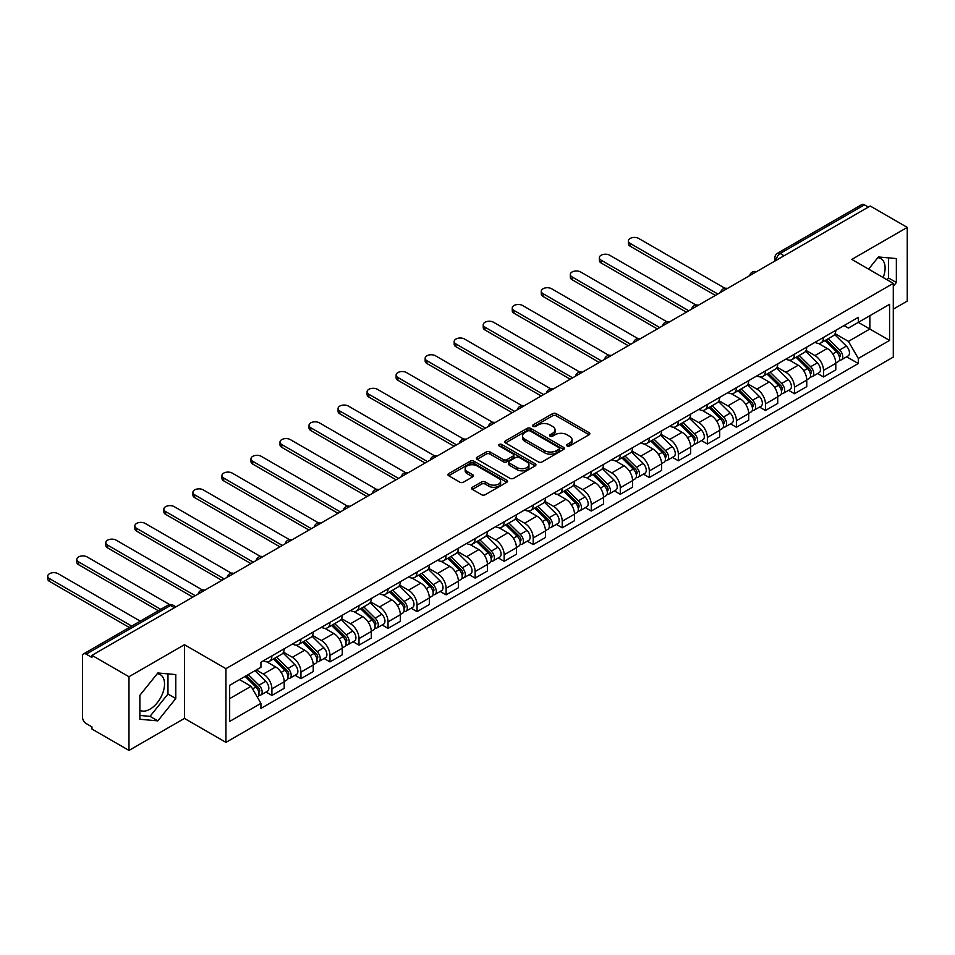 <?xml version="1.0" encoding="UTF-8"?>
<svg xmlns="http://www.w3.org/2000/svg" width="955" height="955" viewBox="0 0 955 955"><rect width="100%" height="100%" fill="white"/><g stroke="black" fill="none" stroke-linecap="round" stroke-linejoin="round"><path stroke-width="1.43" d="M567.115 445.961A1.803 1.039 0 0 0 569.669 445.961L589.08 434.764A2.579 1.492 0 0 0 589.832 433.701A2.579 1.492 0 0 0 589.08 432.651L556.204 413.67A2.579 1.492 0 0 0 552.551 413.67L533.141 424.868A1.803 1.039 0 0 0 532.604 425.608A1.803 1.039 0 0 0 533.141 426.348A1.803 1.039 0 0 0 535.695 426.348L538.202 424.903A8.261 4.775 0 0 1 549.901 424.903L552.635 426.479A8.261 4.775 0 0 1 555.058 429.857A8.261 4.775 0 0 1 552.635 433.236L550.128 434.68A1.803 1.039 0 0 0 549.602 435.42A1.803 1.039 0 0 0 550.128 436.16A1.803 1.039 0 0 0 552.682 436.16L555.201 434.704A8.261 4.775 0 0 1 566.888 434.704L569.622 436.292A8.261 4.775 0 0 1 572.045 439.658A8.261 4.775 0 0 1 569.622 443.036L567.115 444.493A1.803 1.039 0 0 0 566.59 445.233A1.803 1.039 0 0 0 567.115 445.961L567.115 444.493M877.824 257.683A20.533 11.854 -60 0 1 880.856 258.614A20.533 11.854 -60 0 1 883.16 277.523M157.253 673.705A20.533 11.854 -60 0 1 160.285 674.636A20.533 11.854 -60 0 1 163.424 691.086A20.533 11.854 -60 0 1 150.019 709.171A20.533 11.854 -60 0 1 139.872 710.257M472.355 487.277A2.579 1.492 0 0 0 471.603 488.339A2.579 1.492 0 0 0 472.355 489.39L481.583 494.714A2.579 1.492 0 0 0 485.236 494.714L506.783 482.275A2.579 1.492 0 0 0 507.547 481.213A2.579 1.492 0 0 0 506.783 480.162L473.907 461.181A2.579 1.492 0 0 0 470.254 461.181L448.695 473.62A2.579 1.492 0 0 0 447.943 474.683A2.579 1.492 0 0 0 448.695 475.733L459.844 482.168A2.579 1.492 0 0 0 463.497 482.168L472.725 476.843A2.579 1.492 0 0 0 473.477 475.781A2.579 1.492 0 0 0 472.725 474.731L467.198 471.543A6.912 3.987 0 0 1 465.169 468.714A6.912 3.987 0 0 1 469.442 465.037A6.912 3.987 0 0 1 476.963 465.897L498.617 478.395A6.912 3.987 0 0 1 500.635 481.213A6.912 3.987 0 0 1 496.373 484.901A6.912 3.987 0 0 1 488.841 484.042L485.236 481.953A2.579 1.492 0 0 0 481.583 481.953L472.355 487.277L472.355 489.39M225.941 668.667L184.446 644.709L128.985 676.725L91.955 655.345L870.22 206.017L907.25 227.397L851.788 259.414L893.295 283.372L225.941 668.667L225.941 742.369L893.295 357.075L893.295 283.372M538.393 461.922A2.579 1.492 0 0 0 542.046 461.922L563.593 449.471A2.579 1.492 0 0 0 564.357 448.42A2.579 1.492 0 0 0 563.593 447.358L530.717 428.377A2.579 1.492 0 0 0 527.065 428.377L505.505 440.828A2.579 1.492 0 0 0 504.753 441.879A2.579 1.492 0 0 0 505.505 442.929L538.393 461.922M499.931 446.355A1.803 1.039 0 0 1 501.769 446.606L501.769 444.457L535.194 463.76A2.579 1.492 0 0 1 535.946 464.822A2.579 1.492 0 0 1 535.194 465.873L513.635 478.312A2.579 1.492 0 0 1 509.982 478.312L477.106 459.331L477.106 457.218A2.579 1.492 0 0 0 476.354 458.281A2.579 1.492 0 0 0 477.106 459.331M477.106 457.218L486.334 451.894A2.579 1.492 0 0 1 489.987 451.894L503.321 459.594A2.579 1.492 0 0 0 506.974 459.594L513.086 456.06A2.579 1.492 0 0 0 513.85 455.01A2.579 1.492 0 0 0 513.086 453.959L499.202 445.937A1.803 1.039 0 0 1 498.677 445.197A1.803 1.039 0 0 1 499.799 444.242A1.803 1.039 0 0 1 501.769 444.457M128.985 676.725L128.985 750.427L91.955 729.047L91.955 726.898L86.189 723.568A5.264 3.044 -120 0 1 82.464 717.121L82.464 656.312A5.264 3.044 -120 0 1 83.551 653.9L167.853 605.231A5.264 3.044 60 0 1 170.491 605.482L86.189 654.163A5.264 3.044 -120 0 0 83.551 653.9M893.295 309.157L907.25 301.1L907.25 227.397M128.985 750.427L184.446 718.411L225.941 742.369M91.955 655.345L91.955 657.494L86.189 654.163M784.055 255.761L780.139 253.505A5.264 3.044 60 0 0 777.513 253.242L861.816 204.573A5.264 3.044 60 0 1 864.442 204.836L780.139 253.505A5.264 3.044 120 0 0 776.427 259.951L776.427 260.166M868.358 207.092L864.442 204.836M823.508 337.413A12.105 6.995 60 0 1 821.002 342.857L833.285 335.766A12.105 6.995 -120 0 0 835.792 330.323M806.08 350.449L814.949 355.57A12.105 6.995 60 0 1 823.508 370.397L835.792 363.306A12.105 6.995 -120 0 0 827.233 348.48L818.435 343.406M835.792 363.306L835.792 369.86L823.508 376.962L817.611 373.56M821.002 342.857A12.105 6.995 60 0 1 815.033 342.308M823.508 370.397L823.508 376.962M794.476 354.174A12.105 6.995 60 0 1 791.97 359.617L804.253 352.526A12.105 6.995 -120 0 0 806.76 347.083M788.591 390.32L794.476 393.723L806.76 386.632L806.76 380.078A12.105 6.995 -120 0 0 798.201 365.24L789.403 360.166M791.97 359.617A12.105 6.995 60 0 1 786.013 359.068M777.048 367.209L785.917 372.331A12.105 6.995 60 0 1 794.476 387.169L794.476 393.723M765.444 370.934A12.105 6.995 60 0 1 762.938 376.377L775.221 369.287A12.105 6.995 -120 0 0 777.728 363.843M759.559 407.081L765.444 410.483L777.728 403.392L777.728 396.838A12.105 6.995 -120 0 0 769.169 382.012L760.371 376.927M762.938 376.377A12.105 6.995 60 0 1 756.981 375.828M748.016 383.982L756.885 389.103A12.105 6.995 60 0 1 765.444 403.929L765.444 410.483M736.412 387.706A12.105 6.995 60 0 1 733.906 393.138L746.189 386.047A12.105 6.995 -120 0 0 748.696 380.615M730.527 423.841L736.412 427.243L748.696 420.152L748.696 413.599A12.105 6.995 -120 0 0 740.137 398.772L731.339 393.687M733.906 393.138A12.105 6.995 60 0 1 727.949 392.589M718.984 400.742L727.853 405.863A12.105 6.995 60 0 1 736.412 420.689L736.412 427.243M707.38 404.466A12.105 6.995 60 0 1 704.874 409.898L717.157 402.807A12.105 6.995 -120 0 0 719.664 397.376M701.495 440.601L707.38 444.003L719.664 436.913L719.664 430.359A12.105 6.995 -120 0 0 711.105 415.532L702.307 410.447M704.874 409.898A12.105 6.995 60 0 1 698.917 409.349M689.952 417.502L698.821 422.623A12.105 6.995 60 0 1 707.38 437.45L707.38 444.003M678.348 421.227A12.105 6.995 60 0 1 675.842 426.658L688.125 419.567A12.105 6.995 -120 0 0 690.632 414.136M672.463 457.361L678.348 460.764L690.632 453.673L690.632 447.119A12.105 6.995 -120 0 0 682.073 432.293L673.275 427.219M675.842 426.658A12.105 6.995 60 0 1 669.885 426.109M660.92 434.262L669.789 439.384A12.105 6.995 60 0 1 678.348 454.21L678.348 460.764M649.316 437.987A12.105 6.995 60 0 1 646.81 443.418L659.093 436.328A12.105 6.995 -120 0 0 661.6 430.896M643.431 474.122L649.316 477.524L661.6 470.433L661.6 463.879A12.105 6.995 -120 0 0 653.041 449.053L644.243 443.98M646.81 443.418A12.105 6.995 60 0 1 640.853 442.869M631.888 451.023L640.757 456.144A12.105 6.995 60 0 1 649.316 470.97L649.316 477.524M620.284 454.747A12.105 6.995 60 0 1 617.778 460.179L630.061 453.088A12.105 6.995 -120 0 0 632.568 447.656M614.399 490.882L620.284 494.284L632.568 487.193L632.568 480.64A12.105 6.995 -120 0 0 624.009 465.813L615.223 460.74M617.778 460.179A12.105 6.995 60 0 1 611.821 459.63M602.856 467.783L611.725 472.904A12.105 6.995 60 0 1 620.284 487.73L620.284 494.284M591.252 471.507A12.105 6.995 60 0 1 588.746 476.939L601.029 469.848A12.105 6.995 -120 0 0 603.536 464.417M585.367 507.642L591.252 511.044L603.536 503.954L603.536 497.4A12.105 6.995 -120 0 0 594.977 482.573L586.191 477.5M588.746 476.939A12.105 6.995 60 0 1 582.789 476.39M573.824 484.543L582.693 489.664A12.105 6.995 60 0 1 591.252 504.491L591.252 511.044M562.22 488.268A12.105 6.995 60 0 1 559.714 493.699L571.997 486.608A12.105 6.995 -120 0 0 574.504 481.177M556.335 524.402L562.22 527.805L574.504 520.714L574.504 514.16A12.105 6.995 -120 0 0 565.945 499.334L557.159 494.26M559.714 493.699A12.105 6.995 60 0 1 553.757 493.15M544.792 501.303L553.661 506.425A12.105 6.995 60 0 1 562.22 521.251L562.22 527.805M533.188 505.028A12.105 6.995 60 0 1 530.682 510.459L542.965 503.369A12.105 6.995 -120 0 0 545.472 497.937M527.303 541.163L533.188 544.565L545.472 537.474L545.472 530.92A12.105 6.995 -120 0 0 536.913 516.094L528.127 511.021M530.682 510.459A12.105 6.995 60 0 1 524.725 509.922M515.76 518.064L524.629 523.185A12.105 6.995 60 0 1 533.188 538.011L533.188 544.565M504.156 521.788A12.105 6.995 60 0 1 501.65 527.22L513.933 520.129A12.105 6.995 -120 0 0 516.44 514.697M498.271 557.923L504.156 561.325L516.44 554.234L516.44 547.681A12.105 6.995 -120 0 0 507.881 532.854L499.095 527.781M501.65 527.22A12.105 6.995 60 0 1 495.693 526.683M486.728 534.824L495.597 539.945A12.105 6.995 60 0 1 504.156 554.771L504.156 561.325M475.124 538.548A12.105 6.995 60 0 1 472.618 543.98L484.901 536.889A12.105 6.995 -120 0 0 487.408 531.457M469.239 574.695L475.124 578.085L487.408 570.995L487.408 564.441A12.105 6.995 -120 0 0 478.849 549.614L470.063 544.541M472.618 543.98A12.105 6.995 60 0 1 466.661 543.443M457.696 551.584L466.565 556.705A12.105 6.995 60 0 1 475.124 571.532L475.124 578.085M446.092 555.309A12.105 6.995 60 0 1 443.586 560.74L455.869 553.649A12.105 6.995 -120 0 0 458.376 548.218M440.207 591.455L446.104 594.846L458.376 587.755L458.376 581.201A12.105 6.995 -120 0 0 449.817 566.375L441.031 561.301M443.586 560.74A12.105 6.995 60 0 1 437.629 560.203M428.664 568.344L437.533 573.466A12.105 6.995 60 0 1 446.104 588.292L446.104 594.846M417.072 572.069A12.105 6.995 60 0 1 414.565 577.512L426.837 570.422A12.105 6.995 -120 0 0 429.344 564.978M411.175 608.216L417.072 611.618L429.344 604.515L429.344 597.961A12.105 6.995 -120 0 0 420.785 583.135L411.999 578.062M414.565 577.512A12.105 6.995 60 0 1 408.597 576.963M399.632 585.105L408.501 590.226A12.105 6.995 60 0 1 417.072 605.052L417.072 611.618M388.04 588.829A12.105 6.995 60 0 1 385.534 594.273L397.805 587.182A12.105 6.995 -120 0 0 400.312 581.738M382.143 624.976L388.04 628.378L400.324 621.287L400.324 614.734A12.105 6.995 -120 0 0 391.753 599.895L382.967 594.822M385.534 594.273A12.105 6.995 60 0 1 379.565 593.724M370.6 601.865L379.481 606.986A12.105 6.995 60 0 1 388.04 621.824L388.04 628.378M359.008 605.589A12.105 6.995 60 0 1 356.502 611.033L368.785 603.942A12.105 6.995 -120 0 0 371.292 598.499M353.111 641.736L359.008 645.138L371.292 638.047L371.292 631.494A12.105 6.995 -120 0 0 362.721 616.667L353.935 611.582M356.502 611.033A12.105 6.995 60 0 1 350.533 610.484M341.568 618.625L350.449 623.758A12.105 6.995 60 0 1 359.008 638.585L359.008 645.138M329.976 622.362A12.105 6.995 60 0 1 327.47 627.793L339.753 620.702A12.105 6.995 -120 0 0 342.26 615.259M324.079 658.496L329.976 661.899L342.26 654.808L342.26 648.254A12.105 6.995 -120 0 0 333.701 633.428L324.903 628.342M327.47 627.793A12.105 6.995 60 0 1 321.501 627.244M312.536 635.397L321.417 640.519A12.105 6.995 60 0 1 329.976 655.345L329.976 661.899M300.944 639.122A12.105 6.995 60 0 1 298.438 644.553L310.721 637.463A12.105 6.995 -120 0 0 313.228 632.031M295.047 675.257L300.944 678.659L313.228 671.568L313.228 665.014A12.105 6.995 -120 0 0 304.669 650.188L295.871 645.103M298.438 644.553A12.105 6.995 60 0 1 292.469 644.004M283.516 652.158L292.385 657.279A12.105 6.995 60 0 1 300.944 672.105L300.944 678.659M271.912 655.882A12.105 6.995 60 0 1 269.406 661.314L281.689 654.223A12.105 6.995 -120 0 0 284.196 648.791M266.027 692.017L271.912 695.419L284.196 688.328L284.196 681.775A12.105 6.995 -120 0 0 275.637 666.948L266.839 661.875M269.406 661.314A12.105 6.995 60 0 1 263.449 660.764M256.274 669.956L263.353 674.039A12.105 6.995 60 0 1 271.912 688.865L271.912 695.419M844.065 325.548L848.446 328.066L889.571 304.323L869.85 315.711L869.85 329.033L848.446 341.389L835.1 333.689M229.666 698.642L251.07 686.287L260.93 703.369L229.666 721.419L229.666 685.32L260.93 667.27L260.93 662.221L858.306 317.323L858.306 322.372L889.571 340.422L858.306 358.471L848.446 341.389M889.571 304.323L889.571 340.422M260.93 703.369L260.93 708.419L858.306 363.521L858.306 358.471M893.295 286.321L896.363 282.501L896.363 258.566L878.409 256.955L868.62 269.131M184.446 644.709L184.446 718.411M139.872 719.258L157.838 720.87L175.792 698.523L175.792 674.576L157.838 672.977L139.872 695.312L139.872 719.258M251.07 686.287L239.526 679.626M846.643 356.8L858.306 363.521M887.1 279.791L888.544 277.989L888.544 257.862M888.544 277.989L896.363 282.501M139.872 715.45L150.019 716.357L167.973 694.01L167.973 673.884M150.019 716.357L157.838 720.87M167.973 694.01L175.792 698.523M567.843 446.224L569.622 445.185A8.261 4.775 0 0 0 572.045 441.819L572.045 439.658M555.058 429.857L555.058 432.006A8.261 4.775 0 0 1 552.635 435.385L550.844 436.411M589.08 432.651L589.08 434.764L556.204 415.819A2.579 1.492 0 0 0 552.551 415.819L533.857 426.61M563.569 449.495L530.717 430.526A2.579 1.492 0 0 0 527.065 430.526L505.541 442.953M559.033 449.16A1.803 1.039 0 0 0 559.558 448.42A1.803 1.039 0 0 0 559.033 447.68L530.168 431.015A1.803 1.039 0 0 0 527.614 431.015L524.964 432.543A8.261 4.775 0 0 0 522.54 435.922A8.261 4.775 0 0 0 524.964 439.3L544.696 450.688A8.261 4.775 0 0 0 556.383 450.688L559.033 449.16L559.033 451.309A1.803 1.039 0 0 0 559.558 450.569L559.558 448.42M522.54 435.922L522.54 438.07A8.261 4.775 0 0 0 524.964 441.449L524.964 439.3M559.033 451.309L556.383 452.837A8.261 4.775 0 0 1 544.696 452.837L524.964 441.449M477.142 459.355L486.334 454.043L486.334 451.894M513.85 455.01L513.85 457.159A2.579 1.492 0 0 1 513.086 458.209L506.974 461.743A2.579 1.492 0 0 1 503.321 461.743L489.987 454.043A2.579 1.492 0 0 0 486.334 454.043M501.769 446.606L535.158 465.897M517.156 467.58A6.912 3.987 0 0 0 524.689 468.451A6.912 3.987 0 0 0 528.951 464.763A6.912 3.987 0 0 0 526.933 461.945L519.305 457.541A2.579 1.492 0 0 0 515.652 457.541L509.528 461.074A2.579 1.492 0 0 0 508.776 462.125A2.579 1.492 0 0 0 509.528 463.187L517.156 467.58L517.156 469.729A6.912 3.987 0 0 0 524.689 470.6A6.912 3.987 0 0 0 528.951 466.911L528.951 464.763M508.776 462.125L508.776 464.273A2.579 1.492 0 0 0 509.528 465.336L509.528 463.187M517.156 469.729L509.528 465.336M500.635 481.213L500.635 483.361A6.912 3.987 0 0 1 496.373 487.05A6.912 3.987 0 0 1 488.841 486.19L485.236 484.101A2.579 1.492 0 0 0 481.583 484.101L472.391 489.414M465.169 468.714L465.169 470.863A6.912 3.987 0 0 0 467.198 473.692L467.198 471.543M472.689 476.855L467.198 473.692M506.759 482.287L473.907 463.33A2.579 1.492 0 0 0 470.254 463.33L448.731 475.757M825.072 340.505L836.508 351.786A6.578 3.796 60 0 1 838.239 361.647L835.78 363.067M827.352 342.75L832.199 345.555M724.988 288.279L638.716 238.464A6.052 3.498 -0 0 0 632.115 237.7A6.052 3.498 -0 0 0 628.378 240.935A6.052 3.498 -0 0 0 630.145 243.406L717.802 294.009M826.338 339.765L838.86 352.12A3.163 1.826 60 0 1 839.696 356.86A3.163 1.826 60 0 1 839.409 356.979M828.236 338.679L839.672 349.96A6.578 3.796 60 0 1 841.403 359.82A6.578 3.796 60 0 1 839.421 360.035M834.634 334.513L846.369 346.092A6.578 3.796 60 0 1 848.1 355.952L841.403 359.82M715.379 295.405L630.145 246.199A6.052 3.498 180 0 1 628.378 243.728L628.378 240.935M796.04 357.265L807.476 368.546A6.578 3.796 60 0 1 809.207 378.407L806.76 379.827M798.32 359.51L803.167 362.315M695.956 305.039L609.684 255.224A6.052 3.498 -0 0 0 603.082 254.472A6.052 3.498 -0 0 0 599.346 257.695A6.052 3.498 -0 0 0 601.113 260.166L688.77 310.769M797.306 356.525L809.828 368.881A3.163 1.826 60 0 1 810.664 373.62A3.163 1.826 60 0 1 810.377 373.739M799.204 355.439L810.64 366.72A6.578 3.796 60 0 1 812.371 376.58A6.578 3.796 60 0 1 810.389 376.795M805.602 351.273L817.337 362.852A6.578 3.796 60 0 1 819.068 372.713L812.371 376.58M686.347 312.166L601.113 262.959A6.052 3.498 180 0 1 599.346 260.488L599.346 257.695M767.008 374.026L778.444 385.307A6.578 3.796 60 0 1 780.175 395.167L777.728 396.588M769.288 376.27L774.135 379.075M666.924 321.799L580.652 271.984A6.052 3.498 -0 0 0 574.051 271.232A6.052 3.498 -0 0 0 570.314 274.455A6.052 3.498 -0 0 0 572.093 276.926L659.738 327.529M768.274 373.298L780.796 385.653A3.163 1.826 60 0 1 781.632 390.38A3.163 1.826 60 0 1 781.345 390.5M770.172 372.199L781.608 383.48A6.578 3.796 60 0 1 783.339 393.341A6.578 3.796 60 0 1 781.357 393.556M776.57 368.033L788.305 379.613A6.578 3.796 60 0 1 790.036 389.473L783.339 393.341M657.315 328.926L572.093 279.72A6.052 3.498 180 0 1 570.314 277.248L570.314 274.455M737.976 390.786L749.412 402.067A6.578 3.796 60 0 1 751.143 411.927L748.696 413.348M740.256 393.03L745.103 395.836M637.892 338.559L551.62 288.744A6.052 3.498 -0 0 0 545.019 287.992A6.052 3.498 -0 0 0 541.282 291.215A6.052 3.498 -0 0 0 543.061 293.686L630.706 344.289M739.242 390.058L751.764 402.413A3.163 1.826 60 0 1 752.6 407.14A3.163 1.826 60 0 1 752.313 407.26M741.14 388.96L752.576 400.24A6.578 3.796 60 0 1 754.307 410.101A6.578 3.796 60 0 1 752.325 410.316M747.538 384.793L759.273 396.373A6.578 3.796 60 0 1 761.016 406.233L754.307 410.101M628.283 345.686L543.061 296.48A6.052 3.498 180 0 1 541.282 294.009L541.282 291.215M708.944 407.546L720.38 418.827A6.578 3.796 60 0 1 722.111 428.7L719.664 430.108M711.224 409.802L716.071 412.596M608.86 355.32L522.588 305.505A6.052 3.498 -0 0 0 515.987 304.752A6.052 3.498 -0 0 0 512.25 307.976A6.052 3.498 -0 0 0 514.029 310.447L601.674 361.05M710.21 406.818L722.732 419.173A3.163 1.826 60 0 1 723.568 423.901A3.163 1.826 60 0 1 723.281 424.02M712.108 405.72L723.544 417.001A6.578 3.796 60 0 1 725.275 426.873A6.578 3.796 60 0 1 723.293 427.076M718.506 401.554L730.241 413.133A6.578 3.796 60 0 1 731.984 423.005L725.275 426.873M599.263 362.446L514.029 313.24A6.052 3.498 180 0 1 512.25 310.769L512.25 307.976M679.912 424.307L691.348 435.587A6.578 3.796 60 0 1 693.079 445.46L690.632 446.868M682.192 426.563L687.039 429.356M579.828 372.08L493.556 322.265A6.052 3.498 -0 0 0 486.955 321.513A6.052 3.498 -0 0 0 483.218 324.736A6.052 3.498 -0 0 0 484.997 327.207L572.642 377.81M681.178 423.578L693.7 435.934A3.163 1.826 60 0 1 694.536 440.661A3.163 1.826 60 0 1 694.249 440.78M683.076 422.48L694.512 433.761A6.578 3.796 60 0 1 696.243 443.633A6.578 3.796 60 0 1 694.261 443.836M689.474 418.314L701.209 429.893A6.578 3.796 60 0 1 702.952 439.766L696.243 443.633M570.231 379.207L484.997 330A6.052 3.498 180 0 1 483.218 327.529L483.218 324.736M650.88 441.067L662.316 452.348A6.578 3.796 60 0 1 664.047 462.22L661.6 463.629M653.16 443.323L658.007 446.116M550.796 388.84L464.524 339.025A6.052 3.498 -0 0 0 457.923 338.273A6.052 3.498 -0 0 0 454.186 341.496A6.052 3.498 -0 0 0 455.965 343.967L543.61 394.582M652.146 440.339L664.668 452.694A3.163 1.826 60 0 1 665.504 457.421A3.163 1.826 60 0 1 665.217 457.541M654.044 439.24L665.48 450.521A6.578 3.796 60 0 1 667.211 460.394A6.578 3.796 60 0 1 665.229 460.596M660.442 435.074L672.177 446.654A6.578 3.796 60 0 1 673.92 456.526L667.211 460.394M541.199 395.979L455.965 346.761A6.052 3.498 180 0 1 454.186 344.289L454.186 341.496M621.848 457.827L633.284 469.108A6.578 3.796 60 0 1 635.015 478.98L632.568 480.389M624.128 460.083L628.975 462.877M521.764 405.6L435.492 355.785A6.052 3.498 -0 0 0 428.89 355.033A6.052 3.498 -0 0 0 425.154 358.256A6.052 3.498 -0 0 0 426.933 360.727L514.578 411.342M623.114 457.099L635.636 469.454A3.163 1.826 60 0 1 636.472 474.193A3.163 1.826 60 0 1 636.185 474.301M625.012 456.001L636.448 467.282A6.578 3.796 60 0 1 638.191 477.154A6.578 3.796 60 0 1 636.197 477.357M631.41 451.834L643.145 463.414A6.578 3.796 60 0 1 644.888 473.286L638.191 477.154M512.167 412.739L426.933 363.521A6.052 3.498 180 0 1 425.154 361.05L425.154 358.256M592.816 474.587L604.252 485.868A6.578 3.796 60 0 1 605.995 495.74L603.536 497.161M595.096 476.843L599.943 479.637M492.732 422.361L406.46 372.557A6.052 3.498 -0 0 0 399.858 371.793A6.052 3.498 -0 0 0 396.122 375.029A6.052 3.498 -0 0 0 397.901 377.5L485.546 428.103M594.082 473.859L606.604 486.214A3.163 1.826 60 0 1 607.44 490.954A3.163 1.826 60 0 1 607.153 491.061M595.98 472.761L607.416 484.042A6.578 3.796 60 0 1 609.159 493.914A6.578 3.796 60 0 1 607.165 494.129M602.378 468.607L614.113 480.174A6.578 3.796 60 0 1 615.856 490.046L609.159 493.914M483.135 429.499L397.901 380.293A6.052 3.498 180 0 1 396.122 377.822L396.122 375.029M563.784 491.348L575.22 502.64A6.578 3.796 60 0 1 576.963 512.501L574.504 513.921M566.064 493.604L570.911 496.397M463.7 439.121L377.428 389.318A6.052 3.498 -0 0 0 370.827 388.554A6.052 3.498 -0 0 0 367.09 391.789A6.052 3.498 -0 0 0 368.869 394.26L456.514 444.863M565.05 490.619L577.584 502.975A3.163 1.826 60 0 1 578.408 507.714A3.163 1.826 60 0 1 578.121 507.821M566.948 489.521L578.384 500.814A6.578 3.796 60 0 1 580.127 510.674A6.578 3.796 60 0 1 578.133 510.889M573.346 485.367L585.081 496.946A6.578 3.796 60 0 1 586.824 506.807L580.127 510.674M454.103 446.26L368.869 397.053A6.052 3.498 180 0 1 367.09 394.582L367.09 391.789M534.752 508.108L546.188 519.401A6.578 3.796 60 0 1 547.931 529.261L545.472 530.682M537.032 510.364L541.879 513.157M434.668 455.881L348.396 406.078A6.052 3.498 -0 0 0 341.795 405.314A6.052 3.498 -0 0 0 338.058 408.549A6.052 3.498 -0 0 0 339.837 411.02L427.494 461.623M536.018 507.38L548.552 519.735A3.163 1.826 60 0 1 549.376 524.474A3.163 1.826 60 0 1 549.089 524.582M537.916 506.281L549.352 517.574A6.578 3.796 60 0 1 551.095 527.435A6.578 3.796 60 0 1 549.101 527.649M544.314 502.127L556.061 513.706A6.578 3.796 60 0 1 557.792 523.567L551.095 527.435M425.071 463.02L339.837 413.813A6.052 3.498 180 0 1 338.058 411.342L338.058 408.549M505.72 524.88L517.156 536.161A6.578 3.796 60 0 1 518.899 546.021L516.44 547.442M508 527.124L512.847 529.918M405.636 472.641L319.364 422.838A6.052 3.498 -0 0 0 312.774 422.074A6.052 3.498 -0 0 0 309.026 425.309A6.052 3.498 -0 0 0 310.805 427.78L398.462 478.383M506.998 524.14L519.52 536.495A3.163 1.826 60 0 1 520.344 541.234A3.163 1.826 60 0 1 520.057 541.342M508.884 523.054L520.32 534.334A6.578 3.796 60 0 1 522.063 544.195A6.578 3.796 60 0 1 520.069 544.41M515.282 518.887L527.029 530.467A6.578 3.796 60 0 1 528.76 540.327L522.063 544.195M396.038 479.78L310.805 430.574A6.052 3.498 180 0 1 309.026 428.103L309.026 425.309M476.688 541.64L488.124 552.921A6.578 3.796 60 0 1 489.867 562.782L487.408 564.202M478.968 543.884L483.827 546.69M376.604 489.402L290.332 439.598A6.052 3.498 -0 0 0 283.742 438.834A6.052 3.498 -0 0 0 280.006 442.07A6.052 3.498 -0 0 0 281.773 444.541L369.43 495.144M477.966 540.9L490.488 553.255A3.163 1.826 60 0 1 491.312 557.995A3.163 1.826 60 0 1 491.025 558.102M479.852 539.814L491.288 551.095A6.578 3.796 60 0 1 493.031 560.955A6.578 3.796 60 0 1 491.037 561.17M486.25 535.648L497.997 547.227A6.578 3.796 60 0 1 499.728 557.087L493.031 560.955M367.007 496.54L281.773 447.334A6.052 3.498 180 0 1 280.006 444.863L280.006 442.07M447.656 558.4L459.092 569.681A6.578 3.796 60 0 1 460.835 579.542L458.376 580.962M449.936 560.645L454.795 563.45M347.572 506.162L261.3 456.359A6.052 3.498 -0 0 0 254.71 455.595A6.052 3.498 -0 0 0 250.974 458.83A6.052 3.498 -0 0 0 252.741 461.301L340.398 511.904M448.934 557.66L461.456 570.016A3.163 1.826 60 0 1 462.292 574.755A3.163 1.826 60 0 1 461.993 574.874M450.82 556.574L462.256 567.855A6.578 3.796 60 0 1 463.999 577.715A6.578 3.796 60 0 1 462.005 577.93M457.23 552.408L468.965 563.987A6.578 3.796 60 0 1 470.696 573.848L463.999 577.715M337.975 513.301L252.741 464.094A6.052 3.498 180 0 1 250.974 461.623L250.974 458.83M418.624 575.161L430.06 586.442A6.578 3.796 60 0 1 431.803 596.302L429.344 597.723M420.916 577.405L425.763 580.21M318.552 522.934L232.268 473.119A6.052 3.498 -0 0 0 225.678 472.355A6.052 3.498 -0 0 0 221.942 475.59A6.052 3.498 -0 0 0 223.709 478.061L311.366 528.664M419.902 574.421L432.424 586.776A3.163 1.826 60 0 1 433.26 591.515A3.163 1.826 60 0 1 432.961 591.634M421.788 573.334L433.236 584.615A6.578 3.796 60 0 1 434.967 594.476A6.578 3.796 60 0 1 432.973 594.69M428.198 569.168L439.933 580.747A6.578 3.796 60 0 1 441.664 590.608L434.967 594.476M308.943 530.061L223.709 480.854A6.052 3.498 180 0 1 221.942 478.383L221.942 475.59M389.592 591.921L401.04 603.202A6.578 3.796 60 0 1 402.771 613.062L400.312 614.483M391.884 594.165L396.731 596.971M289.52 539.694L203.236 489.879A6.052 3.498 -0 0 0 196.646 489.127A6.052 3.498 -0 0 0 192.91 492.35A6.052 3.498 -0 0 0 194.677 494.821L282.334 545.424M390.87 591.181L403.392 603.536A3.163 1.826 60 0 1 404.228 608.275A3.163 1.826 60 0 1 403.941 608.395M392.768 590.095L404.204 601.375A6.578 3.796 60 0 1 405.935 611.236A6.578 3.796 60 0 1 403.953 611.451M399.166 585.928L410.901 597.508A6.578 3.796 60 0 1 412.632 607.368L405.935 611.236M279.911 546.821L194.677 497.615A6.052 3.498 180 0 1 192.91 495.144L192.91 492.35M360.572 608.681L372.008 619.962A6.578 3.796 60 0 1 373.739 629.823L371.28 631.243M362.852 610.925L367.699 613.731M260.488 556.455L174.204 506.639A6.052 3.498 -0 0 0 167.614 505.887A6.052 3.498 -0 0 0 163.878 509.111A6.052 3.498 -0 0 0 165.645 511.582L253.302 562.185M361.838 607.953L374.36 620.308A3.163 1.826 60 0 1 375.196 625.036A3.163 1.826 60 0 1 374.909 625.155M363.736 606.855L375.172 618.136A6.578 3.796 60 0 1 376.903 627.996A6.578 3.796 60 0 1 374.921 628.211M370.134 602.689L381.869 614.268A6.578 3.796 60 0 1 383.6 624.128L376.903 627.996M250.879 563.581L165.645 514.375A6.052 3.498 180 0 1 163.878 511.904L163.878 509.111M331.54 625.441L342.976 636.722A6.578 3.796 60 0 1 344.707 646.583L342.248 648.003M333.82 627.686L338.667 630.491M231.456 573.215L145.172 523.4A6.052 3.498 -0 0 0 138.582 522.648A6.052 3.498 -0 0 0 134.846 525.871A6.052 3.498 -0 0 0 136.613 528.342L224.27 578.945M332.806 624.713L345.328 637.069A3.163 1.826 60 0 1 346.164 641.796A3.163 1.826 60 0 1 345.877 641.915M334.704 623.615L346.14 634.896A6.578 3.796 60 0 1 347.871 644.756A6.578 3.796 60 0 1 345.889 644.971M341.102 619.449L352.837 631.028A6.578 3.796 60 0 1 354.568 640.889L347.871 644.756M221.847 580.342L136.613 531.135A6.052 3.498 180 0 1 134.846 528.664L134.846 525.871M302.508 642.202L313.944 653.483A6.578 3.796 60 0 1 315.675 663.355L313.216 664.764M304.788 644.458L309.635 647.251M202.424 589.975L116.152 540.16A6.052 3.498 -0 0 0 109.55 539.408A6.052 3.498 -0 0 0 105.814 542.631A6.052 3.498 -0 0 0 107.581 545.102L195.238 595.705M303.774 641.474L316.296 653.829A3.163 1.826 60 0 1 317.132 658.556A3.163 1.826 60 0 1 316.845 658.675M305.672 640.375L317.108 651.656A6.578 3.796 60 0 1 318.839 661.529A6.578 3.796 60 0 1 316.857 661.731M312.07 636.209L323.805 647.788A6.578 3.796 60 0 1 325.536 657.649L318.839 661.529M192.815 597.102L107.581 547.895A6.052 3.498 180 0 1 105.814 545.424L105.814 542.631M273.476 658.962L284.912 670.243A6.578 3.796 60 0 1 286.643 680.115L284.196 681.524M275.756 661.218L280.603 664.012M169.668 604.587L87.12 556.92A6.052 3.498 -0 0 0 80.518 556.168A6.052 3.498 -0 0 0 76.782 559.391A6.052 3.498 -0 0 0 78.549 561.862L160.75 609.326M274.742 658.234L287.264 670.589A3.163 1.826 60 0 1 288.1 675.316A3.163 1.826 60 0 1 287.813 675.436M276.64 657.136L288.076 668.416A6.578 3.796 60 0 1 289.807 678.289A6.578 3.796 60 0 1 287.825 678.492M283.038 652.969L294.773 664.549A6.578 3.796 60 0 1 296.504 674.421L289.807 678.289M158.339 610.723L78.549 564.656A6.052 3.498 180 0 1 76.782 562.185L76.782 559.391M245.125 676.391L255.88 687.003A6.578 3.796 60 0 1 257.611 696.875L257.289 697.054M246.724 677.978L251.571 680.772M140.29 621.144L58.088 573.68A6.052 3.498 -0 0 0 51.486 572.928A6.052 3.498 -0 0 0 47.75 576.152A6.052 3.498 -0 0 0 49.529 578.623L131.73 626.086M246.39 675.663L258.232 687.349A3.163 1.826 60 0 1 259.068 692.077A3.163 1.826 60 0 1 258.781 692.196M248.288 674.564L259.044 685.177A6.578 3.796 60 0 1 260.775 695.049A6.578 3.796 60 0 1 258.793 695.252M254.985 670.697L265.741 681.309A6.578 3.796 60 0 1 267.472 691.181L260.775 695.049M129.307 627.483L49.529 581.416A6.052 3.498 180 0 1 47.75 578.945L47.75 576.152M776.606 260.058L776.427 259.951A5.264 3.044 0 0 1 774.887 257.802L774.887 261.061M300.944 672.105L313.228 665.014M329.976 655.345L342.26 648.254M359.008 638.585L371.292 631.494M388.04 621.824L400.324 614.734M417.072 605.052L429.344 597.961M446.104 588.292L458.376 581.201M475.124 571.532L487.408 564.441M504.156 554.771L516.44 547.681M533.188 538.011L545.472 530.92M562.22 521.251L574.504 514.16M591.252 504.491L603.536 497.4M620.284 487.73L632.568 480.64M649.316 470.97L661.6 463.879M678.348 454.21L690.632 447.119M707.38 437.45L719.664 430.359M736.412 420.689L748.696 413.599M765.444 403.929L777.728 396.838M794.476 387.169L806.76 380.078M271.912 688.865L284.196 681.775M263.353 674.039L275.637 666.948M292.385 657.279L304.669 650.188M321.417 640.519L333.701 633.428M350.449 623.758L362.721 616.667M379.481 606.986L391.753 599.895M408.501 590.226L420.785 583.135M437.533 573.466L449.817 566.375M466.565 556.705L478.849 549.614M495.597 539.945L507.881 532.854M524.629 523.185L536.913 516.094M553.661 506.425L565.945 499.334M582.693 489.664L594.977 482.573M611.725 472.904L624.009 465.813M640.757 456.144L653.041 449.053M669.789 439.384L682.073 432.293M698.821 422.623L711.105 415.532M727.853 405.863L740.137 398.772M756.885 389.103L769.169 382.012M785.917 372.331L798.201 365.24M814.949 355.57L827.233 348.48M756.002 271.96A5.264 3.044 120 0 0 753.674 273.297M726.97 288.72A5.264 3.044 120 0 0 724.642 290.057M697.938 305.481A5.264 3.044 120 0 0 695.61 306.818M668.906 322.241A5.264 3.044 120 0 0 666.578 323.578M639.874 339.001A5.264 3.044 120 0 0 637.546 340.338M610.842 355.761A5.264 3.044 120 0 0 608.514 357.11M581.81 372.522A5.264 3.044 120 0 0 579.482 373.871M552.778 389.282A5.264 3.044 120 0 0 550.45 390.631M523.746 406.042A5.264 3.044 120 0 0 521.418 407.391M494.714 422.802A5.264 3.044 120 0 0 492.386 424.151M465.682 439.575A5.264 3.044 120 0 0 463.366 440.912M436.65 456.335A5.264 3.044 120 0 0 434.334 457.672M407.618 473.095A5.264 3.044 120 0 0 405.302 474.432M378.586 489.855A5.264 3.044 120 0 0 376.27 491.192M349.554 506.616A5.264 3.044 120 0 0 347.238 507.953M320.522 523.376A5.264 3.044 120 0 0 318.206 524.713M291.502 540.136A5.264 3.044 120 0 0 289.174 541.473M262.47 556.896A5.264 3.044 120 0 0 260.142 558.233M233.438 573.657A5.264 3.044 120 0 0 231.11 574.994M204.406 590.417A5.264 3.044 120 0 0 202.078 591.766M174.395 607.738L170.491 605.482A5.264 3.044 120 0 1 173.118 605.231A5.264 5.264 0 0 0 167.853 605.231M569.622 445.185L569.622 443.036M550.128 436.16L550.128 434.68M552.635 435.385L552.635 433.236M533.141 426.348L533.141 424.868M552.551 415.819L552.551 413.67M556.204 415.819L556.204 413.67M505.505 442.929L505.505 440.828M527.065 430.526L527.065 428.377M530.717 430.526L530.717 428.377M563.593 449.471L563.593 447.358M544.696 452.837L544.696 450.688M556.383 452.837L556.383 450.688M489.987 454.043L489.987 451.894M503.321 461.743L503.321 459.594M506.974 461.743L506.974 459.594M513.086 458.209L513.086 456.06M535.194 465.873L535.194 463.76M481.583 484.101L481.583 481.953M485.236 484.101L485.236 481.953M488.841 486.19L488.841 484.042M472.725 476.843L472.725 474.731M448.695 475.733L448.695 473.62M470.254 463.33L470.254 461.181M473.907 463.33L473.907 461.181M506.783 482.275L506.783 480.162M836.508 351.786L832.724 353.971M840.352 355.415L839.159 356.096M846.369 346.092L839.672 349.96M630.145 246.199L630.145 243.406M807.476 368.546L803.692 370.731M811.32 372.175L810.127 372.856M817.337 362.852L810.64 366.72M601.113 262.959L601.113 260.166M778.444 385.307L774.66 387.491M782.288 388.936L781.095 389.616M788.305 379.613L781.608 383.48M572.093 279.72L572.093 276.926M749.412 402.067L745.628 404.252M753.256 405.696L752.062 406.376M759.273 396.373L752.576 400.24M543.061 296.48L543.061 293.686M720.38 418.827L716.596 421.012M724.224 422.456L723.042 423.149M730.241 413.133L723.544 417.001M514.029 313.24L514.029 310.447M691.348 435.587L687.564 437.772M695.192 439.216L694.01 439.909M701.209 429.893L694.512 433.761M484.997 330L484.997 327.207M662.316 452.348L658.532 454.532M666.16 455.977L664.978 456.669M672.177 446.654L665.48 450.521M455.965 346.761L455.965 343.967M633.284 469.108L629.512 471.293M637.128 472.737L635.946 473.429M643.145 463.414L636.448 467.282M426.933 363.521L426.933 360.727M604.252 485.868L600.48 488.053M608.096 489.497L606.914 490.19M614.113 480.174L607.416 484.042M397.901 380.293L397.901 377.5M575.22 502.64L571.448 504.813M579.064 506.269L577.882 506.95M585.081 496.946L578.384 500.814M368.869 397.053L368.869 394.26M546.188 519.401L542.416 521.573M550.032 523.03L548.85 523.71M556.061 513.706L549.352 517.574M339.837 413.813L339.837 411.02M517.156 536.161L513.384 538.334M521 539.79L519.818 540.47M527.029 530.467L520.32 534.334M310.805 430.574L310.805 427.78M488.124 552.921L484.352 555.106M491.968 556.55L490.786 557.231M497.997 547.227L491.288 551.095M281.773 447.334L281.773 444.541M459.092 569.681L455.32 571.866M462.936 573.31L461.754 573.991M468.965 563.987L462.256 567.855M252.741 464.094L252.741 461.301M430.06 586.442L426.288 588.626M433.904 590.071L432.722 590.751M439.933 580.747L433.236 584.615M223.709 480.854L223.709 478.061M401.04 603.202L397.256 605.386M404.872 606.831L403.69 607.511M410.901 597.508L404.204 601.375M194.677 497.615L194.677 494.821M372.008 619.962L368.224 622.147M375.852 623.591L374.658 624.272M381.869 614.268L375.172 618.136M165.645 514.375L165.645 511.582M342.976 636.722L339.192 638.907M346.82 640.351L345.626 641.032M352.837 631.028L346.14 634.896M136.613 531.135L136.613 528.342M313.944 653.483L310.16 655.667M317.788 657.112L316.594 657.804M323.805 647.788L317.108 651.656M107.581 547.895L107.581 545.102M284.912 670.243L281.128 672.427M288.756 673.872L287.562 674.564M294.773 664.549L288.076 668.416M78.549 564.656L78.549 561.862M255.88 687.003L252.586 688.913M259.724 690.632L258.53 691.325M265.741 681.309L259.044 685.177M49.529 581.416L49.529 578.623M756.444 271.697A5.264 5.264 0 0 0 749.687 275.601M727.412 288.458A5.264 5.264 0 0 0 720.655 292.361M698.38 305.218A5.264 5.264 0 0 0 691.623 309.122M669.348 321.978A5.264 5.264 0 0 0 662.591 325.882M640.316 338.738A5.264 5.264 0 0 0 633.571 342.642M611.284 355.511A5.264 5.264 0 0 0 604.539 359.402M582.252 372.271A5.264 5.264 0 0 0 575.507 376.163M553.22 389.031A5.264 5.264 0 0 0 546.475 392.923M524.2 405.791A5.264 5.264 0 0 0 517.443 409.683M495.168 422.552A5.264 5.264 0 0 0 488.411 426.443M466.136 439.312A5.264 5.264 0 0 0 459.379 443.216M437.104 456.072A5.264 5.264 0 0 0 430.347 459.976M408.072 472.832A5.264 5.264 0 0 0 401.315 476.736M379.04 489.593A5.264 5.264 0 0 0 372.283 493.496M350.007 506.353A5.264 5.264 0 0 0 343.251 510.257M320.976 523.113A5.264 5.264 0 0 0 314.219 527.017M291.944 539.873A5.264 5.264 0 0 0 285.187 543.777M262.912 556.634A5.264 5.264 0 0 0 256.155 560.537M233.88 573.394A5.264 5.264 0 0 0 227.123 577.298M204.847 590.166A5.264 5.264 0 0 0 198.091 594.058M175.935 606.855L173.118 605.231M777.513 253.242A5.264 5.264 0 0 0 774.887 257.802"/></g></svg>
